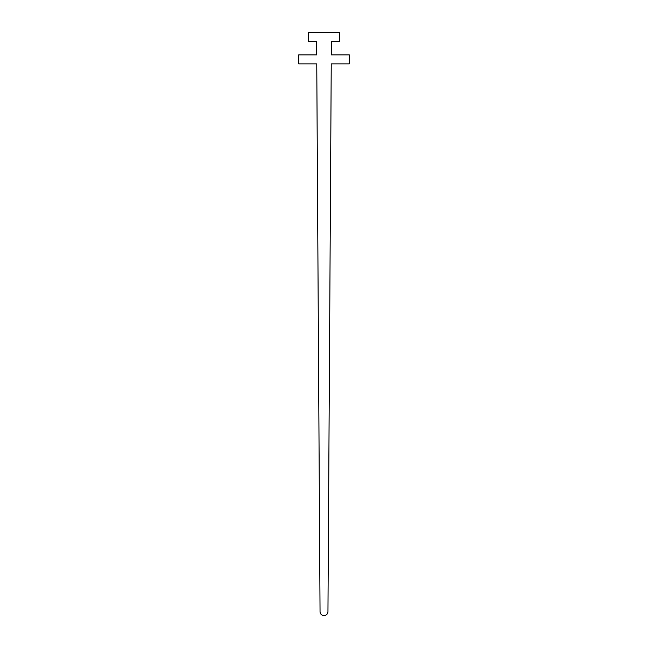 <?xml version="1.0" encoding="UTF-8"?>
<svg xmlns="http://www.w3.org/2000/svg" width="648" height="648" viewBox="0 0 648 648"><rect width="100%" height="100%" fill="white"/><g stroke="black" fill="none" stroke-linecap="round" stroke-linejoin="round"><path stroke-width="0.49" stroke-dasharray="3.24 2.43" d="M349.28 63.86L331.241 63.86L327.953 611.672A3.953 3.953 0 0 1 324 615.6A3.953 3.953 0 0 1 320.047 611.672L316.759 63.86L298.72 63.86L298.72 54.878L316.694 54.878L316.694 41.391L308.545 41.391L308.545 32.4L339.455 32.4L339.455 41.391L331.306 41.391L331.306 54.878L349.28 54.878L349.28 63.86"/><path stroke-width="0.97" d="M349.28 63.86L331.241 63.86L327.953 611.672A3.953 3.953 0 0 1 324 615.6A3.953 3.953 0 0 1 320.047 611.672L316.759 63.86L298.72 63.86L298.72 54.878L316.694 54.878L316.694 41.391L308.545 41.391L308.545 32.4L339.455 32.4L339.455 41.391L331.306 41.391L331.306 54.878L349.28 54.878L349.28 63.86"/></g></svg>
